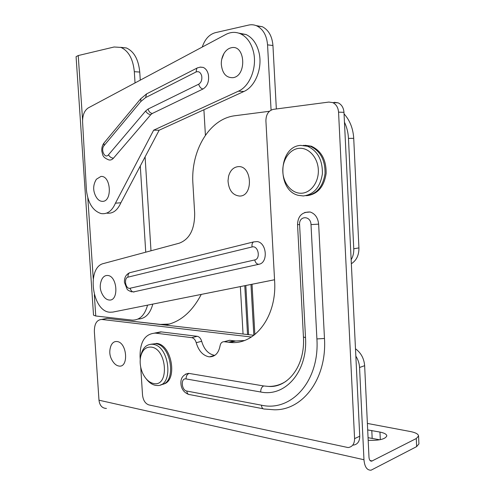 <?xml version="1.0" encoding="UTF-8"?>
<svg xmlns="http://www.w3.org/2000/svg" width="495" height="495" viewBox="0 0 495 495"><rect width="100%" height="100%" fill="white"/><g stroke="black" fill="none" stroke-linecap="round" stroke-linejoin="round"><path stroke-width="0.74" d="M355.484 348.771C360.985 352.817 364.035 358.454 364.642 365.681L368.985 457.244C369.233 459.935 370.13 461.241 371.671 461.161L416.283 438.527L418.572 435.984C418.331 434.065 415.583 432.581 410.336 431.522L367.383 423.429M367.692 429.932L379.962 432.067C384.355 432.976 386.638 434.251 386.824 435.897C385.283 439.201 379.071 440.668 368.181 440.303M418.918 443.867L416.635 446.62L371.095 470.182C367.005 470.38 364.629 466.896 363.967 459.737L359.556 367.494C359.327 363.417 358.089 359.624 355.843 356.128M368.057 437.685L379.708 439.783M106.437 408.437C102.156 408.295 99.674 405.547 98.981 400.201L94.366 331.73C94.291 323.903 96.729 319.807 101.685 319.448L251.429 337.015M104.148 318.947L107.18 318.39L253.923 335.282M202.251 47.056C204.905 39.185 209.267 34.39 215.337 32.676L248.645 25.078C251.503 24.441 254.275 24.738 256.948 25.957C263.222 29.267 266.762 35.572 267.554 44.866L271.074 110.094M205.406 135.215L203.909 109.766M165.212 325.067C179.982 322.251 191.998 312.036 201.248 294.42M256.014 25.567L262.369 26.736C268.63 30.022 272.151 36.284 272.943 45.509L276.34 108.962M121.832 320.073L160.46 324.411L169.439 324.058M248.601 334.67L245.823 285.51M252.085 246.956L128.056 277.132C123.874 277.856 125.204 288.344 129.486 288.375L254.708 259.943C261.007 258.848 258.229 245.112 252.085 246.956C251.708 244.586 252.19 242.909 253.533 241.925L257.264 241.566C266.842 242.847 268.309 262.845 258.941 264.262L133.013 292.025M269.398 111.288L235.1 115.712C209.168 118.676 190.488 151.142 192.926 183.899L194.671 213.234C194.739 229.303 189.585 239.289 179.215 243.2L103.665 263.495C86.328 267.015 91.952 311.398 109.847 312.227L112.798 312.098L274.552 279.749M351.345 263.742C356.487 260.438 359.011 255.154 358.931 247.89L353.721 138.34C353.114 128.527 349.891 120.365 344.05 113.856M112.798 312.098L274.552 279.762M129.758 272.702L129.678 272.72C125.934 274.496 124.196 277.732 124.455 282.428L127.067 289.092C127.227 289.785 128.762 290.72 131.658 291.895M351.153 259.745C353.046 256.54 353.913 252.883 353.758 248.787L348.461 138.377C348.164 132.561 346.828 127.166 344.452 122.191M214.867 355.33L214.168 355.262C208.178 353.894 204.014 349.241 201.675 341.296C200.809 338.407 199.324 336.742 197.208 336.303L160.813 331.848L154.632 333.073M140.735 367.271L142.535 395.146C143.203 400.375 145.301 403.629 148.834 404.904L348.078 447.56C352.36 446.936 354.525 443.953 354.581 438.62L338.555 112.148C338.153 107.471 336.198 104.29 332.702 102.589L328.859 102.069L273.333 109.358C268.5 110.639 266.025 114.475 265.908 120.86L274.614 280.838C277.07 316.689 254.764 345.306 230.187 342.429L224.111 341.717C221.946 341.723 220.603 343.085 220.071 345.801C218.642 353.077 215.121 356.753 209.515 356.846L208.729 356.765C202.733 355.379 198.563 350.689 196.218 342.689C195.352 339.78 193.861 338.104 191.744 337.658L155.35 333.11C145.054 333.791 139.961 341.655 140.054 356.716L140.233 359.438M244.289 340.535L235.632 340.987L229.556 340.288L227.49 340.832M353.257 445.129C357.526 444.491 359.686 441.528 359.741 436.237L343.976 112.322C343.573 107.687 341.63 104.525 338.147 102.842L334.311 102.323M304.703 212.473L310.155 211.996C315.129 213.722 317.963 217.775 318.644 224.142L324.473 338.469C327.034 378.824 302.655 410.578 274.15 409.78L264.54 409.037C262.765 409.118 261.725 407.831 261.428 405.182C291.184 412.125 319.727 381.224 316.905 338.939L311.015 224.594C310.78 215.319 298.801 215.542 299.593 224.674L305.508 337.683C307.822 371.795 285.071 397.262 260.692 391.997L186.058 378.929C180.557 377.691 181.337 390.295 186.801 391.05L261.428 405.182M185.631 374.071L189.071 373.422L263.68 385.952L268.358 386.403C274.682 386.533 280.56 384.832 285.986 381.305M120.632 47.322L126.386 47.959C134.065 51.455 138.52 59.493 139.757 72.066L134.318 71.682C133.075 59.023 128.607 50.942 120.935 47.427L114.128 46.994L78.235 55.545L76.082 56.671L93.518 315.167L95.758 315.989L94.328 294.723M150.994 250.779L145.091 156.884M140.264 80.147L139.757 72.066M152.813 304.109C150.146 313.849 145.221 318.829 138.031 319.052M145.74 252.196L140.289 165.986M135.036 82.943L134.318 71.682M147.553 305.155C144.775 315.278 139.646 320.265 132.171 320.123L95.758 315.989M199.986 67.134L203.185 67.407C205.753 68.527 207.473 70.903 208.352 74.535C209.298 81.285 207.529 86.099 203.049 88.976L152.336 113.454L150.802 114.673L113.454 158.19C112.08 159.737 110.54 160.312 108.844 159.916C101.692 157.008 102.979 154.545 101.852 151.445C101.525 148.203 102.218 145.412 103.925 143.08L104.222 142.721M253.527 52.08C251.305 43.04 246.968 36.952 240.521 33.809C235.626 31.699 230.726 31.921 225.819 34.471L88.314 107.879C84.311 110.546 82.411 115.385 82.609 122.401L86.427 190.241C88.023 203.173 92.936 210.95 101.172 213.58C107.267 214.453 112.025 210.988 115.44 203.185L153.654 130.191L238.38 91.185C249.758 86.384 257.27 67.549 253.527 52.08M106.629 213.122C112.712 213.945 117.457 210.499 120.873 202.764L159.167 130.216L243.887 91.488C255.259 86.724 262.771 68.038 259.04 52.68C256.831 43.702 252.506 37.651 246.065 34.526L238.695 33.109M115.44 203.185L120.873 202.764M153.654 130.191L159.167 130.216M117.061 341.538C127.289 342.429 128.941 368.472 118.633 365.984C116.523 365.558 114.636 364.116 112.971 361.653C109.463 356.573 108.857 351.134 111.146 345.337C112.538 342.528 114.506 341.265 117.061 341.538M110.552 346.908L111.146 345.331M107.427 275.474C117.513 275.48 119.177 301.603 109.018 299.995C106.673 299.698 104.637 298.132 102.91 295.298C99.65 289.971 99.377 284.483 102.106 278.827C103.474 276.519 105.249 275.399 107.427 275.474M101.271 280.671L102.106 278.827M100.875 176.474C110.942 175.15 112.631 201.669 102.484 201.36C99.742 201.323 97.478 199.565 95.69 196.1C92.8 190.328 93.041 184.703 96.414 179.221L100.875 176.474M95.182 181.411L96.414 179.221M237.996 166.654C252.079 164.934 253.743 196.36 239.592 196.063C232.601 195.247 228.74 190.167 228.016 180.811L228.56 176.276C230.2 170.49 233.343 167.285 237.996 166.654M231.27 47.755C245.371 44.117 247.067 76.119 232.891 77.69C226.11 77.839 222.249 73.353 221.302 64.22C221.191 60.384 222.088 56.795 223.994 53.448C225.937 50.311 228.362 48.417 231.27 47.755M221.735 59.301L223.994 53.448M155.455 343.679L150.765 344.26L155.455 343.679C171.654 344.737 176.901 383.823 160.943 384.64C176.901 383.823 171.654 344.737 155.455 343.679M146.198 378.836C148.946 382.443 152.014 384.603 155.393 385.314L156.965 385.481C174.03 387.096 169.853 345.56 152.806 344.328L152.138 344.254C146.557 344.235 142.838 347.781 140.982 354.896L140.654 356.641M151.179 347.113C145.945 346.735 142.449 349.854 140.691 356.468C139.565 361.95 140.215 367.513 142.647 373.162C145.412 378.991 149.026 382.431 153.481 383.489C169.575 387.529 167.162 348.474 151.179 347.113M152.138 344.254L156.556 343.412C172.254 344.39 178.076 382.01 162.83 384.182M300.731 145.388C278.289 146.334 276.433 190.408 298.355 195.358L303.33 195.964C313.892 194.554 320.246 187.184 322.387 173.856C322.66 160.176 317.716 150.975 307.568 146.266L300.731 145.388M299.091 148.327C289.587 149.094 282.144 160.151 282.831 171.901C283.387 183.664 291.92 193.65 301.406 193.236C310.891 192.994 319.009 181.968 318.322 169.686C317.784 157.398 308.583 147.374 299.091 148.327M305.978 195.735C316.528 194.331 322.876 186.986 325.023 173.708C325.295 160.077 320.364 150.913 310.229 146.223L303.398 145.344L310.229 146.223C320.364 150.913 325.295 160.077 325.023 173.708C322.876 186.986 316.528 194.331 305.978 195.735M305.112 145.289L311.33 146.204C321.41 150.851 326.347 159.941 326.131 173.485C324.07 186.689 317.809 194.071 307.327 195.63M370.012 460.486L372.209 460.975M98.981 400.201L363.967 459.737M107.18 318.39L101.865 319.467M364.642 365.681L359.556 367.494M416.635 446.62L416.283 438.527M372.166 438.261L371.795 430.477M380.315 439.665L379.962 432.067M243.051 334.026L240.353 286.605M252.042 284.266L254.863 334.546M272.943 45.509L267.554 44.866M244.778 285.72L247.537 334.546M130.185 288.319C130.872 290.831 132.221 292.038 134.238 291.939M353.758 248.787L358.931 247.89M348.461 138.377L353.721 138.34M128.056 277.132C127.766 275.09 128.31 273.617 129.678 272.72L253.533 241.925L257.264 241.566M258.941 264.262C256.911 264.311 255.5 262.87 254.708 259.943M196.218 342.689L201.675 341.296M354.581 438.62L359.741 436.237M338.555 112.148L343.976 112.322M228.455 342.255L233.894 340.814M224.278 341.736L229.73 340.3M191.744 337.658L197.208 336.303M155.937 333.172L161.401 331.904M299.593 224.674L297.538 224.538C297.897 216.012 302.105 211.835 310.155 211.996M318.644 224.142L311.015 224.594M324.473 338.469L316.905 338.939M305.508 337.683L303.441 336.94L297.545 224.551M260.692 391.997C260.723 388.928 261.719 386.917 263.68 385.952M263.117 408.759L189.944 394.645C188.149 394.688 187.104 393.488 186.801 391.05M186.058 378.929C186.089 376.107 187.098 374.269 189.071 373.422M93.239 278.598L87.813 197.895M82.572 120.025L78.235 55.545M201.7 75.921C200.624 72.338 198.736 71.026 196.039 71.985L145.648 97.565L140.784 101.555L104.043 145.654C100.361 149.719 104.952 159.285 108.473 154.817L145.623 111.022L148.073 109.055L198.693 84.2C201.242 82.541 202.245 79.782 201.7 75.921M197.74 67.735L196.855 68.174L196.039 71.985M238.38 91.185L243.887 91.488M140.784 101.555L140.858 98.598M147.38 93.493L146.532 93.926L145.648 97.565M104.043 145.654L103.925 143.08L140.568 98.95L146.532 93.926L197.264 67.951L200.382 67.097L203.185 67.407M203.049 88.976C200.958 88.586 199.504 86.99 198.693 84.2M108.473 154.817C109.686 156.909 111.35 158.035 113.454 158.19M152.336 113.454C150.257 113.145 148.834 111.678 148.073 109.055M145.623 111.022C146.935 113.194 148.661 114.413 150.802 114.673M370.452 460.888L371.671 461.161M418.572 435.984L418.925 444.003M107 318.372L101.685 319.448M262.369 26.736L256.948 25.957M160.46 324.411L160.133 324.485M253.836 335.27L250.984 284.476M332.702 102.589L338.147 102.842M230.187 342.429L235.632 340.987M224.111 341.717L229.556 340.288M209.515 356.846L214.787 355.385M155.35 333.11L160.813 331.848M303.441 336.984C305.335 366.145 287.626 388.241 268.358 386.403M188.527 394.379C184.35 392.659 181.869 389.577 181.083 385.129C180.632 381.725 180.285 375.433 188.378 373.348M126.386 47.959L120.935 47.427M240.521 33.809L246.065 34.526M228.56 176.276L228.016 180.811M140.691 356.468L140.982 354.896M311.33 146.204L307.568 146.266"/></g></svg>
